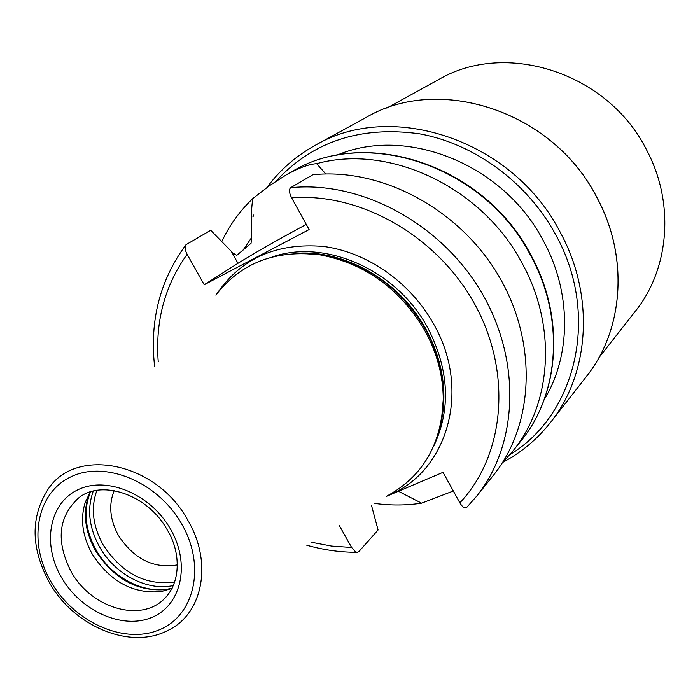 <?xml version="1.0" encoding="UTF-8"?>
<svg xmlns="http://www.w3.org/2000/svg" width="700" height="700" viewBox="0 0 700 700"><rect width="100%" height="100%" fill="white"/><g stroke="black" fill="none" stroke-linecap="round" stroke-linejoin="round"><path stroke-width="1.05" d="M336.691 155.286C406.201 125.361 504.131 164.22 543.664 241.377C571.769 293.108 571.148 355.635 544.215 399.569M598.885 357.726L635.32 311.299C669.384 268.94 675.01 203.009 646.564 149.888C608.072 72.538 505.4 40.005 438.533 79.642L386.829 108.098M242.559 250.845L251.659 237.527C250.889 222.075 251.256 209.099 252.752 198.599C239.794 210.989 229.469 225.304 221.769 241.561M252.752 198.599L269.832 185.43L286.615 174.633C298.953 167.851 308.963 164.194 316.636 163.669L325.815 173.976M502.364 462.787L512.697 451.255C551.644 404.031 557.139 327.136 522.524 264.005C482.738 187.311 389.567 143.5 316.636 163.669M453.338 491.015L421.584 503.169L398.431 491.269M374.859 503.44C390.635 505.584 406.21 505.488 421.584 503.169M290.631 187.696C360.666 180.513 440.44 223.011 481.075 291.664C521.859 360.273 518.254 444.868 476.403 496.492L493.238 475.51C534.293 424.848 538.046 342.283 498.47 275.529C459.034 208.731 381.334 167.554 312.821 174.755L290.631 187.696C288.794 189.525 289.135 192.92 291.646 197.881L309.12 229.565L204.216 284.743L187.136 254.301C184.949 250.093 184.564 246.899 185.999 244.703L210.7 230.291L232.916 252.989L236.749 255.36L251.055 243.267L251.659 237.527M306.276 224.402C277.445 239.96 254.678 252.928 237.965 263.314L204.216 284.743M311.535 542.281L331.564 546.079L351.627 547.488L355.495 551.81L357.227 552.335L358.855 551.609L378.079 529.996L371.516 505.488M466.716 507.412L476.403 496.492L466.716 507.412C464.756 508.725 462.472 507.194 459.847 502.819L443.03 472.325L386.277 496.431M351.627 547.488L339.194 525.324M441.402 420.569L443.686 397.329C443.616 374.316 437.736 351.96 426.046 330.26C401.564 288.54 367.098 263.41 322.648 254.852L320.442 254.931C365.531 263.611 400.496 289.118 425.346 331.45C437.22 353.474 443.188 376.154 443.257 399.499C441.499 444.535 422.634 476.761 386.671 496.195M320.442 254.931C275.713 249.384 240.861 262.78 215.871 295.137M172.139 588.28L161.254 591.579C133.219 594.142 110.259 581.718 92.365 554.304C82.39 536.366 80.027 518.98 85.295 502.162L88.296 496.624C82.81 514.124 85.251 532.192 95.611 550.83C114.179 579.294 138.04 592.191 167.204 589.514L171.518 588.56M90.309 491.96L85.295 502.162M114.205 490.604C108.439 504.84 109.891 519.864 118.554 535.675C134.094 559.142 153.685 568.89 177.327 564.918M509.941 454.58C576.153 414.908 600.32 315.473 556.045 235.384C527.887 182.84 474.898 143.789 419.414 133.805C360.553 125.659 312.76 141.435 276.036 181.151M253.811 214.961L252.884 216.93M502.819 462.324C521.386 452.506 537.285 439.206 550.524 422.433C589.523 373.835 595.053 296.266 560.481 232.741C513.529 140.149 391.808 99.803 315.149 145.364C295.855 156.048 279.773 170.117 266.892 187.565M586.442 376.477C623.525 330.216 629.134 257.215 597.039 197.838C553.499 111.291 439.311 74.104 366.31 117.346C439.373 74.078 553.551 111.274 597.074 197.794C629.16 257.162 623.551 330.181 586.442 376.477L550.524 422.433M530.924 256.051C484.829 165.62 365.75 126.411 292.04 171.57C366.31 126.192 485.275 165.428 531.23 255.64C565.241 317.783 559.729 393.899 520.923 441C559.475 394.24 565.005 318.299 530.924 256.051M231.271 251.309L237.965 263.314M459.847 502.819C504.385 455.84 512.558 373.774 475.309 305.226C438.252 236.618 360.666 192.237 291.646 197.881M187.136 254.301C164.798 285.486 155.164 321.326 158.235 361.821M388.273 495.364C447.142 472.377 471.59 390.757 434.053 324.774C411.075 282.8 367.526 252.184 323.575 246.461C276.789 242.498 241.246 258.239 216.947 293.685M433.335 446.994C451.133 409.929 449.365 370.387 428.041 328.379C397.425 270.217 325.29 238.254 271.967 257.04M293.493 253.566C343.123 248.29 399.954 280.394 426.352 329.919C443.371 362.294 448 394.424 440.239 426.309M299.346 253.348L322.648 254.852L299.714 253.339M443.257 399.499L441.464 420.21M49.542 582.829C74.104 626.465 130.261 650.178 167.694 630.534C202.633 614.407 213.089 562.984 187.941 520.468C156.739 462.201 75.775 445.926 47.898 489.51C30.336 517.274 30.852 548.319 49.429 582.636M181.781 524.125C157.946 481.819 104.808 459.891 70.551 477.006C35.928 493.5 27.834 542.692 51.301 582.295C74.279 622.116 123.83 644.586 158.979 629.956C194.451 615.939 206.141 566.212 181.781 524.125M61.617 577.692C80.859 611.109 122.465 629.834 151.751 617.452C181.309 605.587 190.811 564.095 170.537 529.139C150.701 493.999 106.593 475.641 77.928 489.755C48.956 503.361 41.956 544.469 61.617 577.692M167.186 529.786C147.63 494.095 100.809 479.062 78.374 498.173C58.17 517.029 55.79 541.59 71.243 571.856C91.044 607.88 140.315 622.921 164.071 599.051C182.332 581.227 179.76 550.008 167.361 530.093M89.88 492.608L88.296 496.624L89.933 492.52M171.43 588.595L161.254 591.579M172.235 588.096C146.064 595.49 112.009 578.288 96.241 550.244C84.971 529.76 83.064 510.309 90.51 491.89M93.266 491.111C86.826 509.066 88.996 527.8 99.776 547.312C115.071 574.472 147.612 591.553 173.451 585.497M174.764 582.041C145.784 585.821 121.922 573.466 103.189 544.968C92.724 526.015 90.624 507.815 96.897 490.376M315.149 145.364L366.31 117.346M286.615 174.633L292.04 171.57M512.697 451.255L520.923 441M356.86 552.309C340.06 552.309 323.356 549.946 306.757 545.221M154.569 366.074C149.616 320.451 160.011 280.105 185.754 245.026"/></g></svg>
